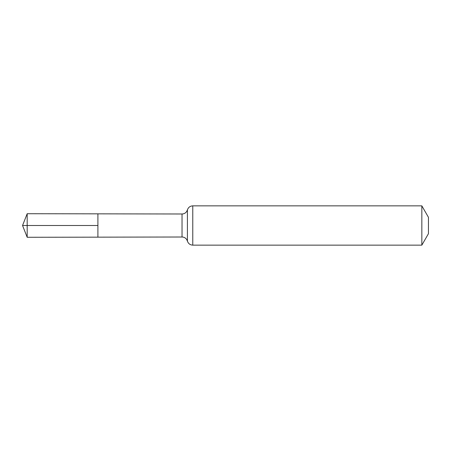 <?xml version="1.0" encoding="UTF-8"?>
<svg xmlns="http://www.w3.org/2000/svg" width="451" height="451" viewBox="0 0 451 451"><rect width="100%" height="100%" fill="white"/><g stroke="black" fill="none" stroke-linecap="round" stroke-linejoin="round"><path stroke-width="0.34" stroke-dasharray="2.25 1.69" d="M97.901 237.158L97.901 213.842L97.901 237.158M428.45 217.314L428.45 233.686M421.837 205.859L421.837 245.141M27.184 237.282L27.184 213.718M182.035 213.994L182.035 237.006M192.769 205.859L192.769 245.141M187.407 209.929L187.407 241.071"/><path stroke-width="0.68" d="M97.901 225.5L97.901 237.158L27.184 237.282L27.184 213.718L97.901 213.842L97.901 237.158L182.035 237.006L182.035 213.994L97.901 213.842L97.901 225.5M421.837 205.859L421.837 245.141L428.45 233.686L428.45 217.314L421.837 205.859L192.769 205.859C190.074 206.017 188.287 207.375 187.407 209.929L186.686 211.502C185.558 213.109 184.008 213.943 182.035 213.994M27.184 213.718L22.55 225.5L97.901 225.5L22.55 225.5L27.184 237.282M421.837 245.141L192.769 245.141L192.769 205.859M192.769 245.141C190.074 244.983 188.287 243.625 187.407 241.071L187.407 209.929M187.407 241.071L186.686 239.498C185.558 237.891 184.008 237.057 182.035 237.006"/></g></svg>
